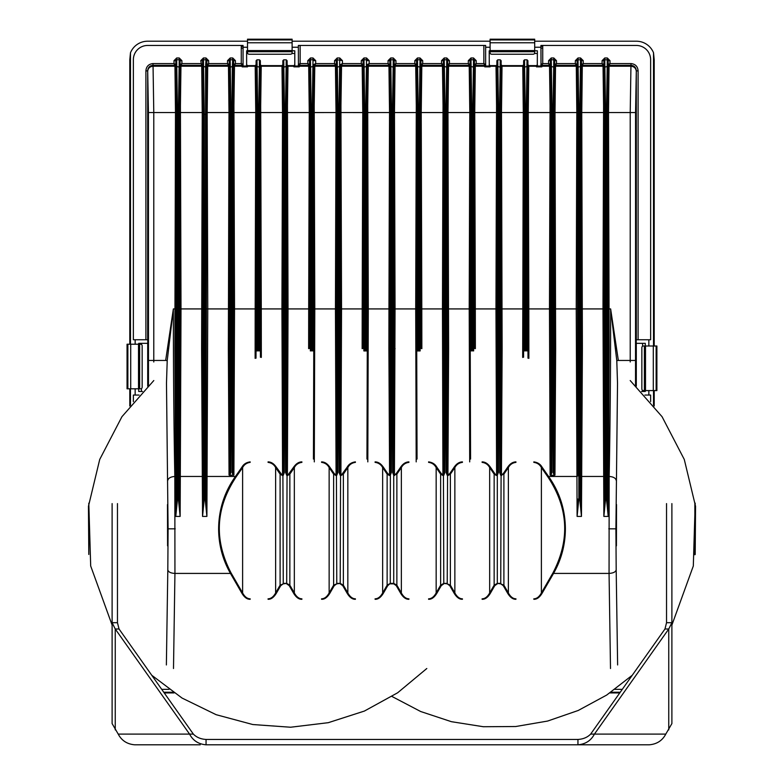 <?xml version="1.0" encoding="UTF-8"?>
<svg xmlns="http://www.w3.org/2000/svg" width="784" height="784" viewBox="0 0 784 784"><rect width="100%" height="100%" fill="white"/><g stroke="black" fill="none" stroke-linecap="round" stroke-linejoin="round"><path stroke-width="1.18" d="M490.098 50.578L534.698 50.578L534.698 52.979A1.784 1.264 0 0 1 532.904 54.233L491.882 54.233A1.784 1.264 0 0 1 490.098 52.979L490.098 39.935L534.698 39.935L534.698 39.2L490.098 39.2L490.098 39.935M534.698 50.578L534.698 39.935M138.513 388.805L138.513 344.215L140.904 344.215A1.784 1.254 -90 0 1 142.159 345.999L142.159 387.022A1.784 1.254 -90 0 1 140.904 388.805L127.861 388.805L127.861 344.215L127.057 344.215L127.057 388.805L127.861 388.805M138.513 344.215L127.861 344.215M542.724 48.128L540.94 48.128M243.06 48.128L241.276 48.128M645.506 345.999L645.506 390.589L643.105 390.589A1.784 1.264 90 0 1 641.851 388.805L641.851 347.782A1.784 1.264 90 0 1 643.105 345.999L656.149 345.999L656.149 390.589L656.884 390.589L656.884 345.999L656.149 345.999M645.506 390.589L656.149 390.589M247.519 50.578L292.118 50.578L292.118 52.979A1.784 1.264 0 0 1 290.335 54.233L249.302 54.233A1.784 1.264 0 0 1 247.519 52.979L247.519 39.935L292.118 39.935L292.118 39.2L247.519 39.2L247.519 39.935M292.118 50.578L292.118 39.935M260.435 357.269L260.376 308.21L261.278 308.925L260.69 105.595L259.798 105.468L259.808 112.553L282.514 112.543L281.985 66.219L261.229 66.219L260.69 105.595M286.229 59.819L285.415 114.297L285.415 377.153L286.307 377.271L286.307 114.415L287.111 60.711L286.229 59.819L283.739 59.819L284.543 114.297L286.307 114.415M261.258 65.631L260.376 64.709L261.229 66.219L261.258 65.631L281.946 65.631L281.985 66.219L282.828 64.709L281.946 65.631M256.976 59.819L256.094 60.711L256.897 114.415L257.789 114.297L256.976 59.819L259.475 59.819L258.661 114.297L258.72 350.928M231.035 114.297L230.202 59.76L232.73 59.76L233.622 60.652L233.25 67.287L232.358 66.562L231.907 114.297L231.907 377.153L232.799 377.271L232.799 114.415L230.143 114.415L230.084 414.383L230.976 414.383L231.035 114.297M229.683 67.287L232.358 66.562L232.74 57.977L230.202 57.977L230.202 59.76L229.32 60.652L230.143 114.415M229.888 112.543L229.251 348.517L229.918 472.556L229.046 475.065L228.36 348.645L228.997 112.543L228.467 66.219L207.711 66.219L207.182 112.543L229.888 112.543L229.369 65.386L229.261 64.445L228.389 65.317L229.3 64.484L229.32 60.652L227.536 60.652L227.527 63.573L229.261 64.445M228.409 65.346L228.467 66.219L229.369 65.386M232.799 377.271L232.858 414.383L231.966 414.383L231.907 377.153L230.143 377.271M255.192 65.631L255.751 112.543L256.642 112.553L256.074 64.709L255.192 65.631L247.519 65.631L246.627 64.7L246.627 65.386A0.892 0.823 180 0 0 247.519 66.209L255.221 66.219L256.123 65.386M259.612 350.928L259.553 114.415L260.357 60.711L259.475 59.819M260.327 65.386L259.798 105.468M268.059 461.884C271.127 461.903 273.851 463.638 276.262 467.088L282.377 475.486L283.259 475.329L284.318 472.556L283.426 472.556L282.554 474.967L281.936 308.925L261.278 308.925L261.327 357.416M283.739 59.819L282.848 60.711L283.651 114.415L283.426 472.556L282.828 308.925L281.936 308.925L282.514 112.543L283.396 112.553L282.877 65.386M292.118 50.803L294.794 50.803L294.794 65.65L293.902 66.856L293.902 66.209L287.983 66.219L287.13 64.709L286.552 105.477L287.14 308.925L286.532 472.546L287.405 474.967L288.032 308.925L287.444 105.595L286.552 105.477M287.081 65.386L287.983 66.219L287.444 105.595M294.794 64.7L293.902 65.631L288.012 65.631M246.627 53.479L247.675 53.479M291.962 53.479L294.794 53.479M256.094 60.711L256.074 64.709M260.376 64.709L260.357 60.711M282.848 60.711L282.828 64.709M287.13 64.709L287.111 60.711M233.671 64.445L235.416 63.573L235.406 60.652L233.622 60.652L233.642 64.484L234.543 65.317L233.671 64.445L233.573 65.386L233.044 105.477L233.632 308.925L233.024 472.546L233.897 475.065L229.8 475.29L230.81 472.556L230.976 414.383L231.966 414.383L232.133 472.556L233.024 472.546L232.858 414.383M242.168 65.356L242.168 66.209A0.892 0.823 180 0 0 243.06 65.386L243.06 64.484A0.892 0.872 0 0 1 242.168 65.356L243.03 64.445L241.276 63.573L235.416 63.573L234.543 65.317L242.148 65.317L241.276 63.573L241.276 45.452L243.06 45.452L243.06 65.65L242.168 66.856L242.168 66.209L234.475 66.219L233.926 105.595L233.044 105.477M233.897 475.065L234.524 308.925L233.926 105.595M233.573 65.386L234.475 66.219L234.524 65.346M206.819 65.386L207.711 66.219L207.789 65.317L228.389 65.317L227.527 63.573L208.662 63.573L207.789 65.317L206.917 64.445L206.819 65.386L206.045 499.065L206.045 114.415L206.868 60.652L205.976 59.76L205.604 66.562L205.153 498.938L206.045 499.065L206.898 516.421L207.76 308.925L207.182 112.543L206.29 112.553M207.77 65.346L206.878 64.484L206.868 60.652L208.652 60.652L205.976 57.977L203.448 57.977L203.448 59.76L205.976 59.76L205.976 57.977M206.917 64.445L208.662 63.573L208.652 60.652M178.399 498.938L179.291 499.065L179.291 114.415L180.114 60.652L179.222 59.76L179.222 57.977L176.694 57.977L176.694 59.76L175.812 60.652L176.625 114.415L177.527 114.297L176.694 59.76L179.222 59.76L178.399 114.297L178.399 498.938L180.144 516.421L181.006 308.925L180.428 112.543L203.134 112.543L202.566 60.652L203.379 114.415L204.281 114.297L203.448 59.76L202.566 60.652L200.773 60.652L201.713 66.219L180.957 66.219L181.035 65.317L201.635 65.317L202.507 64.445L201.655 65.346M181.016 65.346L180.124 64.484L181.908 63.573L200.773 63.573L202.507 64.445M180.163 64.445L181.035 65.317L181.908 63.573L181.898 60.652L180.114 60.652L179.536 112.553L180.428 112.543L180.418 105.595L179.536 105.468M173.499 668.517L174.94 573.418C170.677 573.202 168.305 571.987 167.815 569.801L168.09 528.837L166.482 383.268L167.217 360.591L173.362 308.925L165.659 360.444L153.782 360.444L153.782 112.543L176.38 112.543L175.812 60.652L174.019 60.652L174.009 63.573L174.959 66.219L153.056 66.209L152.998 65.317L174.881 65.317L175.753 64.445L174.901 65.346M152.998 63.573L152.998 65.317C149.715 65.66 147.941 67.522 147.686 70.893L145.902 70.893C146.255 66.493 148.617 64.043 152.998 63.573L174.009 63.573L175.753 64.445M148.441 112.543L153.782 112.543L153.056 66.209C149.852 66.552 148.068 68.208 147.706 71.177L148.441 112.543L148.48 385.463M176.625 114.415L176.635 499.065L176.449 475.947L175.557 476.466L174.852 348.645L175.489 112.543L174.959 66.219L175.861 65.386M180.065 65.386L180.957 66.219L180.418 105.595M203.379 114.415L203.389 499.065L202.497 348.517L201.606 348.645L202.243 113.798L201.713 66.219L202.615 65.386M203.134 112.543L202.497 348.517M230.084 414.383L229.918 472.556L230.81 472.556M256.897 114.415L256.838 350.928M256.642 112.553L256.015 358.2M256.897 313.816L257.789 313.698L257.73 350.928M283.651 377.271L284.543 377.153L284.484 414.383L283.592 414.383M286.307 377.271L286.366 414.383L285.474 414.383L285.415 377.153L284.543 377.153L284.543 114.297L283.651 114.415M301.899 461.884C298.91 461.854 296.176 463.589 293.696 467.088L287.581 475.486L289.855 474.114L294.333 467.587C295.882 464.608 298.41 462.864 301.899 462.364M308.631 348.645L308.69 308.925L309.582 308.925L309.523 348.517M314.306 461.884L314.786 308.925L314.198 105.595L313.306 105.477L313.316 112.553L336.022 112.543L335.434 65.346L336.326 64.484L335.434 65.346M321.567 461.884C324.635 461.903 327.369 463.638 329.77 467.088L334.249 473.595L336.062 474.967L335.444 308.925L313.894 308.925L313.433 459.071M362.139 348.645L362.198 308.925L341.54 308.925L340.913 474.967L340.04 472.556L339.149 472.556L340.207 475.329L341.089 475.486L343.363 474.114L347.841 467.587C349.39 464.608 351.918 462.864 355.407 462.364M355.407 461.884C351.624 462.384 348.89 464.128 347.214 467.088L341.089 475.486M148.441 360.444L153.782 360.444L153.782 361.983M367.814 461.884L368.294 308.925L367.706 105.595L366.814 105.477L366.824 112.553L389.53 112.543L388.942 65.346L389.834 64.484L388.942 65.346M368.304 65.346L367.412 64.484L368.304 65.346L367.706 105.595M366.51 57.977L369.186 60.652L367.402 60.652L366.51 59.76L366.51 57.977L363.982 57.977L363.982 59.76L363.09 60.652L363.913 114.415L363.913 313.816L364.805 313.698L364.805 114.297L363.982 59.76L366.51 59.76L365.677 114.297L365.736 350.928L366.628 350.928L366.569 114.415L367.412 64.484L366.814 105.477M366.824 112.553L367.402 308.925L366.951 459.071M366.569 313.816L364.805 313.698L364.756 350.928L363.864 350.928L363.913 313.816M363.031 348.517L363.09 308.925L362.198 308.925L362.776 112.543L362.188 65.346L363.08 64.484L362.188 65.346M339.874 414.383L338.982 414.383L338.923 377.153L339.815 377.271L340.04 472.556L340.648 308.925L341.54 308.925L340.962 112.543L363.658 112.553L363.09 60.652L361.306 60.652L363.982 57.977M340.962 112.543L340.952 105.595L340.06 105.477L340.07 112.553L340.962 112.543M341.55 65.346L340.658 64.484L341.55 65.346L340.952 105.595M339.815 377.271L339.815 114.415L340.658 64.484L340.06 105.477M339.756 57.977L338.923 114.297L338.923 377.153L338.051 377.153L338.002 414.383L337.11 414.383L337.159 377.271L338.051 377.153L338.051 114.297L337.228 59.76L342.432 60.652L339.756 57.977L337.228 57.977L337.228 59.76L336.336 60.652L337.159 114.415L339.805 114.405M334.249 473.595L333.621 474.114L335.895 475.486L336.934 472.556L336.336 308.925L335.444 308.925L336.022 112.543L336.904 112.553L336.336 60.652L334.552 60.652L337.228 57.977M314.796 65.346L313.904 64.484L314.796 65.346L314.198 105.595M313.12 350.928L313.061 114.415L313.904 64.484L313.306 105.477M312.228 350.928L312.169 313.698L313.061 313.816M313.002 57.977L315.678 60.652L313.884 60.652L313.002 59.76L313.002 57.977L310.474 57.977L310.474 59.76L309.582 60.652L310.405 114.415L310.405 313.816L311.297 313.698L311.297 114.297L310.474 59.76L313.002 59.76L312.169 114.297L312.169 313.698L311.297 313.698L311.248 350.928M310.405 313.816L310.356 350.928M286.562 112.553L310.15 112.553L309.641 65.386L309.572 64.484L308.68 65.346L309.268 112.543L308.69 308.925L287.14 308.925M388.893 348.645L388.952 308.925L389.844 308.925L389.785 348.527L388.893 348.645L389.579 474.967L387.757 473.595L383.278 467.088L382.651 467.587L387.129 474.114L389.403 475.486L390.275 475.329L391.334 472.556L390.442 472.556L389.785 348.527M375.085 461.884C378.143 461.903 380.877 463.638 383.278 467.088M367.402 308.925L388.952 308.925L389.53 112.543L390.422 112.553L389.844 60.652L390.667 114.415L390.275 583.384L387.129 585.187L387.757 585.638L390.275 583.384L393.725 583.384L396.871 585.187L396.243 585.638L393.725 583.845L393.725 475.329L392.666 472.556L393.558 472.556L394.156 308.925L395.048 308.925L394.421 474.967L396.243 473.595L400.722 467.088L401.349 467.587L396.871 474.114L393.725 475.329L393.333 377.271L392.441 377.153L392.49 414.383L391.51 414.383L391.334 472.556M310.474 57.977L307.798 60.652L309.582 60.652L309.572 64.484L308.661 65.317L299.272 65.317L298.4 64.445L300.145 63.573L299.253 66.856L298.43 66.032L298.361 45.452L485.639 45.452L485.639 47.236L490.098 47.236M247.519 65.631L247.519 66.856L246.627 65.65L246.627 50.803L247.519 50.803M243.06 65.386L243.03 64.445M235.406 60.652L232.74 57.977M230.202 57.977L227.536 60.652M203.448 57.977L200.773 60.652M181.898 60.652L179.222 57.977M176.694 57.977L174.019 60.652M142.443 391.481L138.719 391.481L138.719 388.805M138.719 344.215L138.719 343.323L147.774 343.323L147.774 339.756L135.152 339.756L135.152 344.215M141.394 391.481L141.394 388.658M141.394 344.362L141.394 343.323M147.706 386.198L147.706 343.323M176.449 475.947L175.743 348.517L176.38 112.543M177.527 498.938L176.635 499.065L175.773 516.421L177.527 498.938L177.527 114.297L179.291 114.415M206.231 475.947L207.123 476.466L235.435 476.466L236.062 476.995L242.609 467.587L241.972 467.088L235.435 476.466C224.371 492.136 218.765 509.59 218.618 528.828C218.687 544.743 222.627 559.6 230.447 573.418L174.94 573.418L174.822 476.466L175.557 476.466L175.773 516.421L180.144 516.421L179.291 499.065L179.477 475.947L180.369 476.466L202.311 476.466L202.537 516.421L204.281 498.938L204.281 114.297L206.045 114.415M179.536 112.553L180.114 308.925L179.477 475.947M201.606 348.645L202.311 476.466L203.203 475.947M205.153 498.938L206.898 516.421L202.537 516.421L203.389 499.065L204.281 498.938M229.8 475.29L229.046 475.065M232.133 472.556L233.142 475.29M255.123 358.357L255.172 308.925L256.064 308.925M250.174 598.829C247.234 598.751 244.716 596.781 242.609 592.949L242.609 467.587C244.157 464.608 246.676 462.864 250.174 462.364M250.174 461.884C246.392 462.384 243.657 464.128 241.972 467.088M268.059 462.364C271.538 462.854 274.067 464.598 275.625 467.587L280.104 474.114L282.377 475.486M276.262 467.088L275.625 467.587L275.625 592.949C273.518 596.781 270.999 598.751 268.059 598.829M280.741 473.595L280.104 474.114L280.104 585.187L280.741 585.638L283.259 583.845L280.104 585.187L275.625 592.949L276.262 593.39C273.694 597.496 270.97 599.456 268.059 599.27M282.906 474.859L283.259 583.384L286.699 583.384L283.259 583.845M286.366 414.383L286.532 472.546L285.641 472.556L286.699 475.329L287.581 475.486M287.052 474.859L286.699 583.384L289.855 585.187L289.855 474.114L289.227 473.595M293.696 467.088L294.333 467.587L294.333 592.949L289.855 585.187L289.227 585.638L293.696 593.39L294.333 592.949C296.44 596.781 298.959 598.751 301.899 598.829M321.567 462.364C325.056 462.854 327.575 464.598 329.143 467.587L333.621 474.114L333.621 585.187L334.249 585.638L336.767 583.845L333.621 585.187L329.143 592.949C327.036 596.781 324.507 598.751 321.567 598.829M329.77 467.088L329.143 467.587L329.143 592.949L329.77 593.39C327.212 597.496 324.478 599.456 321.567 599.27M335.895 475.486L336.767 475.329L337.826 472.556L336.934 472.556L337.11 414.383M336.424 474.859L336.767 583.384L340.207 583.384L336.767 583.845M340.56 474.859L340.207 583.384L343.363 585.187L343.363 474.114L342.735 473.595M347.214 467.088L347.841 467.587L347.841 592.949L343.363 585.187L342.735 585.638L347.214 593.39L347.841 592.949C349.948 596.781 352.467 598.751 355.407 598.829M375.085 462.364C378.564 462.854 381.083 464.598 382.651 467.587L382.651 592.949C380.544 596.781 378.015 598.751 375.085 598.829M387.757 473.595L387.129 474.114L387.129 585.187L382.651 592.949L383.278 593.39C380.73 597.486 377.996 599.446 375.085 599.29M167.58 545.87L167.482 504.563M167.688 480.661C168.207 478.171 170.589 476.78 174.822 476.466C173.862 426.349 173.372 370.499 173.362 308.925L175.802 308.925M367.451 64.445L369.195 63.573L368.323 65.317L388.923 65.317L388.051 63.573L389.795 64.445M340.697 64.445L342.441 63.573L341.569 65.317L362.169 65.317L361.297 63.573L363.041 64.445M313.943 64.445L315.678 63.573L314.815 65.317L335.415 65.317L334.543 63.573L336.287 64.445M309.533 64.445L307.789 63.573L308.68 65.346M389.932 474.859L389.403 475.486M299.253 65.356A0.892 0.872 -0 0 1 298.361 64.484L298.361 65.386A0.892 0.823 180 0 0 299.253 66.209L308.739 66.219L309.641 65.386M298.4 64.445L298.361 65.386M243.06 47.236L247.519 47.236M292.118 47.236L298.361 47.236M241.276 45.452L147.637 45.452A14.269 14.269 0 0 0 133.368 59.721L133.368 339.756L135.152 339.756M133.368 401.614L133.368 395.048L135.152 395.048L135.152 388.805M135.152 395.048L139.101 395.048M390.363 59.849L393.264 59.76L392.441 114.297L391.559 114.297L390.736 57.977L388.06 60.652L389.844 60.652L390.363 59.849M390.667 377.271L391.559 377.153L391.51 414.383L390.618 414.383M243.06 45.452L147.637 45.452M161.71 689.352L169.021 689.352M250.174 599.29C247.205 599.417 244.471 597.457 241.972 593.39L242.609 592.949L231.074 572.977C213.875 540 215.541 508.003 236.062 476.995M286.699 583.845L289.227 585.638M301.899 599.29C298.929 599.417 296.195 597.457 293.696 593.39M340.207 583.845L342.735 585.638M355.407 599.29C352.437 599.417 349.713 597.457 347.214 593.39M129.801 344.215L129.801 59.721L130.477 52.773A18.512 18.512 0 0 1 147.637 41.209L247.519 41.209M129.801 388.805L129.801 406.004M130.477 52.773L130.477 344.215M130.477 388.805L130.477 405.152M550.329 64.445L548.584 63.573L549.457 65.317L550.358 64.484L549.476 65.346L541.852 65.317L542.724 63.573L542.724 45.452L636.363 45.452L540.94 45.452L542.724 45.452L540.94 45.452L541.009 66.032L537.295 66.032L537.373 50.803L534.698 50.803M533.826 599.29C536.795 599.417 539.529 597.457 542.028 593.39L541.391 592.949L552.926 572.977L553.553 573.418L542.028 593.39M500.349 114.415L500.349 377.271L499.457 377.153L499.457 114.297L500.349 114.415L501.152 60.711L500.604 112.553L501.486 112.543L502.015 66.219L522.771 66.219L523.3 112.543L501.486 112.543L502.123 348.645L501.446 474.967L503.259 473.595L503.896 474.114L503.896 585.187L503.259 585.638L500.741 583.845L503.896 585.187L508.375 592.949L507.738 593.39C510.276 597.467 513.01 599.427 515.941 599.27M497.301 583.845L494.773 585.638L494.145 585.187L497.301 583.384L500.741 583.845M482.101 599.29C485.071 599.417 487.805 597.457 490.304 593.39L489.667 592.949L494.145 585.187L494.145 474.114L489.667 467.587C488.079 464.579 485.551 462.834 482.101 462.364M469.694 461.884L469.214 308.925L469.792 112.543L447.978 112.543L448.615 348.645L447.938 474.967L449.751 473.595L450.379 474.114L450.379 585.187L449.751 585.638L447.233 583.845L450.379 585.187L454.857 592.949L454.23 593.39C456.768 597.467 459.493 599.427 462.433 599.27M443.793 583.845L441.265 585.638L440.637 585.187L443.793 583.384L447.233 583.845M428.593 599.29C431.563 599.417 434.287 597.457 436.786 593.39L436.159 592.949L440.637 585.187L440.637 474.114L436.159 467.587C434.561 464.579 432.043 462.834 428.593 462.364M396.243 473.595L396.871 474.114L396.871 585.187L401.349 592.949L400.722 593.39C403.231 597.447 405.965 599.417 408.915 599.29M390.275 583.845L393.725 583.845M619.762 692.919L609.913 692.919M174.087 692.919L164.238 692.919M653.523 345.999L653.523 52.773L654.199 59.721L654.199 345.999M654.199 390.589L654.199 406.004M163.758 692.243L173.107 692.243M610.893 692.243L620.242 692.243M653.523 52.773A18.512 18.512 0 0 0 636.363 41.209L534.698 41.209M490.098 41.209L292.118 41.209M622.29 689.352L614.979 689.352M636.363 45.452A14.269 14.269 0 0 1 650.632 59.721L650.632 339.756L648.848 339.756L648.848 345.999M650.632 401.614L650.632 395.048L644.899 395.048M653.523 390.589L653.523 405.152M473.526 57.977L476.202 60.652L474.418 60.652L473.595 114.415L472.703 114.297L473.526 59.76L470.998 59.76L471.831 114.297L471.831 313.698L470.939 313.816L470.939 114.415L470.116 60.652L470.998 59.76L470.998 57.977L473.526 57.977L473.526 59.76L474.418 60.652L474.428 64.484L475.32 65.346L474.732 112.543L475.31 308.925L474.418 308.925L474.477 348.517M469.204 65.346L470.057 64.445L470.155 65.386L470.684 112.553L469.792 112.543L469.204 65.346L470.096 64.484L470.116 60.652L468.322 60.652L470.998 57.977M446.772 57.977L449.448 60.652L447.664 60.652L446.841 114.415L445.949 114.297L446.772 59.76L444.244 59.76L445.077 114.297L445.077 377.153L444.185 377.271L444.185 114.415L443.352 60.652L444.244 59.76L444.244 57.977L446.772 57.977L446.772 59.76L447.664 60.652L447.674 64.484L448.566 65.346L447.978 112.543L447.096 112.553L447.605 65.386L447.713 64.445L448.566 65.346M421.861 348.645L421.802 308.925L442.46 308.925L443.048 105.595L442.45 65.346L443.342 64.484L443.352 60.652L441.568 60.652L444.244 57.977M420.018 57.977L422.694 60.652L420.91 60.652L420.087 114.415L419.195 114.297L420.018 59.76L417.49 59.76L418.323 114.297L418.323 313.698L417.431 313.816L417.431 114.415L416.598 60.652L417.49 59.76L417.49 57.977L420.018 57.977L420.018 59.76L420.91 60.652L420.92 64.484L421.812 65.346L421.224 112.543L421.802 308.925L420.91 308.925L420.969 348.517M416.186 461.884L415.706 308.925L416.294 105.595L415.696 65.346L416.588 64.484L416.598 60.652L414.814 60.652L417.49 57.977M390.736 57.977L393.264 57.977L395.94 60.652L394.156 60.652L393.793 67.287L393.333 114.415L393.333 377.271M393.264 57.977L393.264 59.76L394.156 60.652L394.166 64.484L395.058 65.346L394.47 112.543L395.048 308.925L416.598 308.925L417.049 459.071M497.771 59.819L498.585 114.297L498.585 377.153L497.693 377.271L497.693 114.415L496.889 60.711L497.771 59.819L500.261 59.819L499.457 114.297L497.693 114.415M522.742 65.631L523.624 64.709L522.771 66.219L522.742 65.631L502.054 65.631L502.015 66.219L501.123 65.386M527.024 59.819L527.906 60.711L527.103 114.415L526.211 114.297L527.024 59.819L524.525 59.819L525.339 114.297L525.28 350.928M553.857 114.415L553.857 377.271L552.965 377.153L552.965 114.297L553.798 59.76L551.27 59.76L552.093 114.297L552.093 377.153L551.201 377.271L551.201 114.415L550.378 60.652L551.27 59.76L551.26 57.977L553.798 57.977L553.798 59.76L554.68 60.652L553.857 114.415L551.201 114.415M576.23 65.346L577.122 64.484L577.181 65.386L576.289 66.219L576.818 112.543L555.003 112.543L555.533 66.219L576.289 66.219L576.211 65.317L555.611 65.317L555.533 66.219L554.7 64.484L555.611 65.317L556.473 63.573L554.739 64.445M580.621 114.415L580.611 499.065L579.719 498.938L579.719 114.297L580.621 114.415L581.434 60.652L580.924 59.849L578.024 59.76L578.847 114.297L578.847 498.938L577.102 516.421L576.24 308.925L554.69 308.925L554.082 472.556L554.954 475.065L555.64 348.645L555.003 112.543L554.112 112.543L554.631 65.386M555.591 65.346L554.7 64.484L554.68 60.652L556.464 60.652L556.473 63.573L575.338 63.573L576.211 65.317L577.122 64.484L577.132 60.652L578.024 59.76L578.024 57.977L580.552 57.977L579.719 114.297L577.955 114.415L577.132 60.652L575.348 60.652L578.024 57.977M553.857 377.271L553.916 414.383L553.024 414.383L552.965 377.153L552.093 377.153L552.034 414.383L553.024 414.383L553.19 472.556L554.082 472.556L553.916 414.383M541.009 66.032L541.832 66.856L541.832 66.209A0.892 0.823 -0 0 1 540.94 65.386L540.94 64.484A0.892 0.872 180 0 0 541.832 65.356L540.97 64.445L542.724 63.573L548.584 63.573L548.594 60.652L550.378 60.652L550.956 105.477L550.368 308.925L550.976 472.546L551.867 472.556L552.034 414.383L551.142 414.383L551.201 377.271M528.808 65.631L528.249 112.543L527.358 112.553L527.926 64.709L528.808 65.631L536.481 65.631L537.373 64.7L537.373 65.386A0.892 0.823 0 0 1 536.481 66.209L528.779 66.219L527.877 65.386M524.388 350.928L524.457 114.405L523.643 60.711L524.525 59.819M523.673 65.386L524.192 112.553L523.3 112.543L522.673 357.416M523.565 357.269L523.624 308.21L522.722 308.925L501.172 308.925L500.574 472.556L500.349 377.271M501.172 64.709L502.054 65.631M501.152 60.711L500.261 59.819M490.098 50.803L489.206 50.803L489.285 66.032L490.098 66.856L490.098 66.209L496.017 66.219L496.87 64.709L497.438 112.553L496.546 112.543L496.556 105.595L497.448 105.477M496.919 65.386L496.017 66.219L496.556 105.595M489.206 64.7L490.098 65.631L495.988 65.631M537.373 53.479L534.541 53.479M490.255 53.479L489.206 53.479M496.87 64.709L496.889 60.711M523.624 64.709L523.643 60.711M527.906 60.711L527.926 64.709M541.832 65.356L541.832 66.209L549.525 66.219L550.074 105.595L550.956 105.477M551.142 414.383L550.976 472.546L550.103 475.065L549.476 308.925L550.074 105.595M550.427 65.386L549.525 66.219L549.476 65.346M577.083 64.445L575.338 63.573L575.348 60.652M607.375 114.415L607.365 499.065L606.473 498.938L606.473 114.297L607.375 114.415L608.188 60.652L607.678 59.849L604.778 59.76L605.601 114.297L605.601 498.938L603.856 516.421L602.994 308.925L603.572 112.543L580.866 112.543L581.454 64.484L582.287 66.219L603.043 66.219L602.965 65.317L582.345 65.346M602.984 65.346L603.876 64.484L602.092 63.573L583.227 63.573L582.365 65.317L581.454 64.484L581.434 60.652L583.227 60.652L583.227 63.573L581.493 64.445M603.837 64.445L602.965 65.317L602.092 63.573L602.102 60.652L603.886 60.652L604.778 59.76L604.778 57.977L607.306 57.977L606.473 114.297L604.709 114.415L603.886 60.652L604.464 112.553L603.572 112.543L603.582 105.595L604.464 105.468M610.501 668.517L609.06 573.418C613.382 573.124 615.763 571.918 616.185 569.801L615.91 528.837L617.518 383.268L616.783 360.591L610.638 308.925L618.341 360.444L630.218 360.444L630.218 112.543L607.62 112.543L608.139 65.386L608.208 64.484L609.041 66.219L630.944 66.209L631.002 65.317L609.099 65.346M631.002 63.573L631.002 65.317C634.295 65.67 636.069 67.532 636.314 70.893L638.098 70.893C637.745 66.493 635.383 64.043 631.002 63.573L609.991 63.573L609.119 65.317L608.208 64.484L608.188 60.652L609.981 60.652L609.991 63.573L608.247 64.445M635.559 112.543L630.218 112.543L630.944 66.209C634.148 66.552 635.932 68.208 636.294 71.177L635.559 112.543L635.53 385.473M577.181 65.386L577.769 475.947L576.877 476.466L548.565 476.466L547.938 476.995L541.391 467.587L542.028 467.088L548.565 476.466C559.639 492.156 565.244 509.61 565.382 528.828C565.323 544.713 561.383 559.58 553.553 573.418L609.06 573.418L609.178 476.466L608.443 476.466L608.227 516.421L607.365 499.065L607.551 475.947L608.443 476.466L609.148 348.645L608.511 112.543L609.041 66.219L608.139 65.386M603.935 65.386L603.043 66.219L603.582 105.595M582.394 348.645L581.463 516.421L580.611 499.065L581.503 348.517L582.394 348.645L581.757 113.798L582.287 66.219L581.385 65.386M580.866 112.543L581.503 348.517M528.877 358.357L528.828 308.925L527.936 308.925L527.985 358.2M527.103 114.415L527.162 350.928M527.103 313.816L526.211 313.698L526.27 350.928M515.941 461.884C512.795 461.962 510.061 463.697 507.738 467.088L508.375 467.587L503.896 474.114L500.741 475.329L499.682 472.556L500.574 472.556L501.623 475.486M503.259 473.595L507.738 467.088M497.693 377.271L497.634 414.383L498.526 414.383L498.585 377.153L499.457 377.153L499.516 414.383L500.408 414.383M497.438 112.553L496.86 308.925L497.468 472.546L496.595 474.967L495.968 308.925L496.546 112.543L473.85 112.553L474.359 65.386L474.467 64.445L475.32 65.346M496.948 474.859L497.301 475.329L496.419 475.486L494.773 473.595L490.304 467.088C487.873 463.628 485.139 461.894 482.101 461.884M475.369 348.645L475.31 308.925L496.86 308.925M449.751 473.595L454.23 467.088L454.857 467.587L450.379 474.114L448.105 475.486L447.233 475.329L446.174 472.556L447.066 472.556L447.664 308.925L470.106 308.925L470.567 459.071M462.433 461.884C459.316 461.952 456.582 463.687 454.23 467.088M441.265 473.595L443.087 474.967L443.96 472.556L444.851 472.556L443.793 475.329L442.911 475.486L440.637 474.114L441.265 473.595L436.786 467.088L436.159 467.587L436.159 592.949C434.022 596.81 431.494 598.78 428.593 598.829M428.593 461.884C432.376 462.384 435.11 464.128 436.786 467.088M444.185 377.271L443.96 472.556L443.352 308.925L442.46 308.925L442.911 475.486M635.559 360.444L630.218 360.444L630.218 361.983M415.696 65.346L416.549 64.445L416.647 65.386L417.176 112.553L393.578 112.553L394.097 65.386L394.205 64.445L395.058 65.346M420.087 114.415L420.087 313.816L418.323 313.698L418.264 350.928L417.372 350.928L417.431 313.816M420.087 313.816L420.136 350.928L419.244 350.928L419.195 114.297L417.431 114.415M442.45 65.346L443.303 64.445L443.401 65.386L443.93 112.553L420.342 112.553L420.851 65.386L420.959 64.445L421.812 65.346M444.126 414.383L445.018 414.383L445.077 377.153L445.949 377.153L445.998 414.383L446.89 414.383L446.841 377.271L445.949 377.153L445.949 114.297L444.195 114.405M448.105 475.486L447.066 472.556L446.89 414.383M470.88 350.928L470.939 313.816M471.772 350.928L471.831 313.698L472.703 313.698L472.752 350.928M473.595 114.415L473.644 350.928M408.915 461.884C405.769 461.962 403.035 463.697 400.722 467.088M490.098 66.856L484.747 66.856L485.639 65.65L485.639 47.236M536.481 65.631L536.481 66.856L537.295 66.032M540.94 65.386L540.97 64.445M548.594 60.652L551.26 57.977M553.798 57.977L556.464 60.652M580.552 57.977L583.227 60.652M602.102 60.652L604.778 57.977M607.306 57.977L609.981 60.652M642.606 391.481L642.606 390.442M642.606 346.146L642.606 343.323M641.557 391.481L645.281 391.481L645.281 390.589M645.281 345.999L645.281 343.323L636.226 343.323L636.226 339.756L648.848 339.756M636.294 386.198L636.294 343.323M607.551 475.947L608.198 308.925L610.638 308.925C610.628 370.077 610.148 425.928 609.178 476.466C613.441 476.76 615.812 478.152 616.312 480.661M605.601 498.938L604.709 499.065L603.856 516.421L608.227 516.421L606.473 498.938M604.464 112.553L603.886 308.925L604.709 499.065L604.709 114.415M578.847 498.938L577.955 499.065L577.102 516.421L581.463 516.421L579.719 498.938M577.769 475.947L577.955 114.415M553.19 472.556L554.2 475.29L554.954 475.065M551.867 472.556L550.858 475.29L554.2 475.29M550.103 475.065L550.858 475.29M533.826 461.884C537.608 462.384 540.343 464.128 542.028 467.088M533.826 598.829C536.736 598.78 539.255 596.81 541.391 592.949L541.391 467.587C539.804 464.579 537.275 462.834 533.826 462.364M515.941 462.364C512.501 462.825 509.972 464.569 508.375 467.587L508.375 592.949C510.511 596.81 513.03 598.78 515.941 598.829M501.094 474.859L500.741 583.384L497.301 583.384L497.301 475.329L498.359 472.556L498.526 414.383L499.516 414.383L499.682 472.556M497.634 414.383L497.468 472.546L498.359 472.556M494.773 473.595L494.145 474.114L496.419 475.486M490.304 467.088L489.667 467.587L489.667 592.949C487.53 596.81 485.012 598.78 482.101 598.829M462.433 462.364C458.983 462.825 456.464 464.569 454.857 467.587L454.857 592.949C457.003 596.81 459.522 598.78 462.433 598.829M447.576 474.859L447.233 583.384L443.793 583.384L443.44 474.859M408.915 462.364C405.475 462.825 402.956 464.569 401.349 467.587L401.349 592.949C403.486 596.81 406.014 598.78 408.915 598.829M616.42 545.87L616.518 504.563M416.549 64.445L414.805 63.573L415.677 65.317L395.077 65.317L395.949 63.573L394.205 64.445M443.303 64.445L441.559 63.573L442.431 65.317L421.831 65.317L422.703 63.573L420.959 64.445M470.057 64.445L468.322 63.573L469.185 65.317L448.585 65.317L449.457 63.573L447.713 64.445M485.639 65.386L485.639 64.484A0.892 0.872 180 0 1 484.747 65.356L485.6 64.445L485.639 65.386A0.892 0.823 0 0 1 484.747 66.209L484.747 66.856M485.6 64.445L483.855 63.573L484.728 65.317L475.339 65.317L476.211 63.573L474.467 64.445M394.068 474.859L394.597 475.486M540.94 47.236L534.698 47.236M648.848 395.048L648.848 390.589M115.248 729.894L115.248 628.993L189.571 734.098L193.354 734.098L119.031 628.993L115.248 628.993L112.112 622.692L112.112 723.593L118.217 734.098C121.638 740.596 127.135 744.163 134.701 744.8L200.253 744.8M112.112 503.602L112.112 622.692L117.463 622.692L117.463 503.602M119.031 628.993L117.463 622.692M118.217 734.098L189.571 734.098C192.991 740.596 198.479 744.163 206.055 744.8L649.299 744.8C656.865 744.163 662.362 740.596 665.783 734.098L671.888 723.593L671.888 622.692L666.537 622.692L664.969 628.993L590.646 734.098L594.429 734.098C591.009 740.596 585.521 744.163 577.945 744.8L577.945 739.449L206.055 739.449L206.055 744.8M664.969 628.993L668.752 628.993L671.888 622.692L671.888 503.602M666.537 503.602L666.537 622.692M668.752 729.894L668.752 628.993L594.429 734.098L665.783 734.098M590.646 734.098C587.451 737.352 583.218 739.136 577.945 739.449M206.055 739.449C200.782 739.136 196.549 737.352 193.354 734.098M307.798 60.652L307.789 63.573L300.145 63.573L300.145 45.452M476.202 60.652L476.211 63.573L483.855 63.573L483.855 45.452M534.698 51.715L490.098 51.715M534.698 42.777L490.098 42.777M139.65 344.215L139.65 388.805M130.712 344.215L130.712 388.805M644.37 390.589L644.37 345.999M653.307 390.589L653.307 345.999M292.118 51.715L247.519 51.715M292.118 42.777L247.519 42.777M286.768 67.287L285.866 66.562L283.2 67.287M256.446 67.287L257.338 66.562L260.004 67.287M232.799 114.415L233.25 67.287M259.553 313.816L257.789 313.698L257.789 114.297L259.543 114.405M260.376 308.21L259.808 112.553M283.396 112.553L282.828 308.925M294.794 65.386A0.892 0.823 180 0 1 293.902 66.209L293.902 65.631M246.627 64.7L246.627 65.386M233.632 308.925L255.172 308.925L255.751 112.543L233.054 112.553M176.175 67.287L177.076 66.562L179.752 67.287M180.114 308.925L202.556 308.925M202.929 67.287L203.83 66.562L206.506 67.287M207.172 105.595L206.29 105.468M206.868 308.925L229.31 308.925M310.405 114.415L313.051 114.405M363.913 114.415L366.569 114.415M167.217 360.591L165.659 360.444M367.353 65.386L368.245 66.219L389.001 66.219L389.903 65.386M367.03 67.287L366.138 66.562L363.453 67.287M363.658 112.553L363.09 308.925M363.149 65.386L362.247 66.219L341.491 66.219L340.599 65.386M340.648 308.925L340.07 112.553M340.276 67.287L339.374 66.562L336.699 67.287M337.159 114.415L337.159 377.271M336.904 112.553L336.336 308.925M336.395 65.386L335.493 66.219L314.737 66.219L313.845 65.386M313.894 308.925L313.316 112.553M313.522 67.287L312.62 66.562L309.945 67.287M310.15 112.553L309.582 308.925M390.422 112.553L389.844 308.925M293.902 66.856L299.253 66.856M294.715 66.032L298.43 66.032M242.168 66.856L247.519 66.856M242.991 66.032L246.705 66.032M147.686 339.756L147.706 71.177M174.852 348.645L175.743 348.517M285.641 472.556L285.474 414.383L284.484 414.383L284.318 472.556M339.149 472.556L338.982 414.383L338.002 414.383L337.826 472.556M365.736 350.928L364.756 350.928M145.902 70.893L145.902 339.756M168.09 528.837L175.224 528.828M231.074 572.977L230.447 573.418L241.972 593.39M167.815 569.801L166.375 664.95M369.186 60.652L369.195 63.573L388.051 63.573L388.06 60.652M342.432 60.652L342.441 63.573L361.297 63.573L361.306 60.652M315.678 60.652L315.678 63.573L334.543 63.573L334.552 60.652M393.333 114.415L392.441 114.297L392.441 377.153L391.559 377.153L391.559 114.297L390.667 114.415M390.207 67.287L391.108 66.562L393.793 67.287M276.262 593.39L280.741 585.638M329.77 593.39L334.249 585.638M383.278 593.39L387.757 585.638M241.276 46.344L243.06 46.344M540.94 46.344L542.724 46.344M507.738 593.39L503.259 585.638M494.773 585.638L490.304 593.39M454.23 593.39L449.751 585.638M441.265 585.638L436.786 593.39M400.722 593.39L396.243 585.638M393.382 414.383L392.49 414.383L392.666 472.556M468.322 60.652L468.322 63.573L449.457 63.573L449.448 60.652M441.568 60.652L441.559 63.573L422.703 63.573L422.694 60.652M414.814 60.652L414.805 63.573L395.949 63.573L395.94 60.652M497.232 67.287L498.134 66.562L500.8 67.287M527.554 67.287L526.662 66.562L523.996 67.287M550.75 67.287L551.642 66.562L554.317 67.287M524.447 313.816L526.211 313.698L526.211 114.297L524.457 114.405M523.31 105.595L524.202 105.468M523.624 308.21L524.192 112.553M500.604 112.553L501.172 308.925M489.206 65.386A0.892 0.823 -0 0 0 490.098 66.209L490.098 65.631M537.373 64.7L537.373 65.386M550.368 308.925L528.828 308.925L528.249 112.543L550.946 112.553M607.825 67.287L606.924 66.562L604.248 67.287M607.62 112.543L608.198 308.925M603.886 308.925L581.444 308.925M581.071 67.287L580.17 66.562L577.494 67.287M576.828 105.595L577.71 105.468M577.132 308.925L576.24 308.925L576.769 126.92L576.818 112.543L577.71 112.553M554.112 112.543L554.69 308.925M527.358 112.553L527.936 308.925M473.595 313.816L472.703 313.698L472.703 114.297L470.949 114.405M616.783 360.591L618.341 360.444M416.647 65.386L415.755 66.219L394.999 66.219L394.097 65.386M416.294 105.595L417.186 105.477M416.598 308.925L417.176 112.553M416.97 67.287L417.862 66.562L420.547 67.287M420.342 112.553L420.91 308.925M420.851 65.386L421.753 66.219L442.509 66.219L443.401 65.386M443.048 105.595L443.94 105.477M443.352 308.925L443.93 112.553M443.724 67.287L444.626 66.562L447.301 67.287M446.841 114.415L446.841 377.271M447.096 112.553L447.664 308.925M447.605 65.386L448.507 66.219L469.263 66.219L470.155 65.386M469.802 105.595L470.694 105.477M470.106 308.925L470.684 112.553M470.478 67.287L471.38 66.562L474.055 67.287M473.85 112.553L474.418 308.925M474.359 65.386L475.261 66.219L484.747 66.209L484.747 65.356M394.215 348.527L395.107 348.645M393.578 112.553L394.156 308.925M489.285 66.032L485.57 66.032M541.832 66.856L536.481 66.856M636.314 339.756L636.294 71.177M609.148 348.645L608.257 348.517M604.523 475.947L603.631 476.466L581.689 476.466L580.797 475.947M444.851 472.556L445.018 414.383L445.998 414.383L446.174 472.556M418.264 350.928L419.244 350.928M638.098 70.893L638.098 339.756M615.91 528.837L608.776 528.828M552.926 572.977C570.125 540 568.459 508.003 547.938 476.995M616.185 569.801L617.625 664.95M694.859 554.778L694.859 502.877M112.112 625.073L90.689 565.999L88.798 503.191L88.798 554.474L88.455 506.288L99.725 459.444L121.941 416.686L153.801 380.544M695.202 503.191L693.311 565.999L671.888 625.073M632.257 675.259L606.669 695.075L578.21 710.48L547.624 721.055L515.725 726.523L483.356 726.729L451.388 721.682L420.665 711.509L392 696.486M695.202 554.474L695.545 506.288L684.275 459.444L662.059 416.686L630.199 380.544M151.743 675.259L182.055 698.064L216.149 714.694L252.791 724.534L290.629 727.229L328.29 722.681L364.403 711.059L397.645 692.782L426.8 668.517"/></g></svg>
